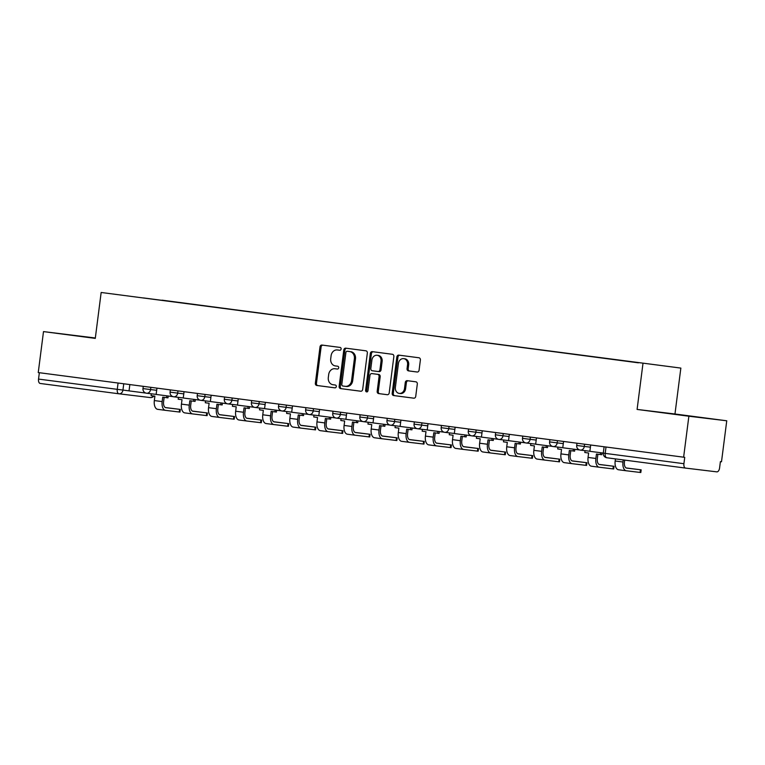 <?xml version="1.0" encoding="UTF-8"?>
<svg xmlns="http://www.w3.org/2000/svg" width="765" height="765" viewBox="0 0 765 765"><rect width="100%" height="100%" fill="white"/><g stroke="black" fill="none" stroke-linecap="round" stroke-linejoin="round"><path stroke-width="1.15" d="M341.114 349.003A1.425 1.205 -83.1 0 0 340.1 347.425L321.969 345.053A2.037 1.721 -83.1 0 0 320.009 346.851L315.352 383.227A2.037 1.721 -83.1 0 0 316.796 385.474L334.917 387.845A1.425 1.205 -83.1 0 0 335.28 385.015L332.938 384.709A6.522 5.508 -83.1 0 1 328.309 377.528L328.692 374.496A6.522 5.508 -83.1 0 1 334.936 368.74A6.522 5.508 -83.1 0 1 334.984 368.749L337.327 369.055A1.425 1.205 -83.1 0 0 337.69 366.225L335.347 365.919A6.522 5.508 -83.1 0 1 330.709 358.737L331.102 355.706A6.522 5.508 -83.1 0 1 337.336 349.949A6.522 5.508 -83.1 0 1 337.384 349.949L339.736 350.255A1.425 1.205 -83.1 0 0 341.114 349.003M417.116 372.01A2.037 1.721 -83.1 0 0 417.126 372.02A2.037 1.721 -83.1 0 0 419.077 370.212L420.387 360.009A2.037 1.721 -83.1 0 0 418.943 357.771L398.814 355.132A2.037 1.721 -83.1 0 0 398.795 355.123A2.037 1.721 -83.1 0 0 396.853 356.92L392.187 393.296A2.037 1.721 -83.1 0 0 393.64 395.543L413.76 398.183A2.037 1.721 -83.1 0 0 415.73 396.385L417.308 384.059A2.037 1.721 -83.1 0 0 415.864 381.811L407.248 380.683A2.037 1.721 -83.1 0 0 405.278 382.481L404.503 388.591A5.451 4.6 -83.1 0 1 399.282 393.411A5.451 4.6 -83.1 0 1 395.371 387.396L398.441 363.452A5.451 4.6 -83.1 0 1 403.652 358.642A5.451 4.6 -83.1 0 1 407.563 364.647L407.057 368.644A2.037 1.721 -83.1 0 0 408.5 370.882L417.145 372.02M642.973 363.518L637.092 409.428L688.873 416.217L683.623 457.193L38.25 372.565L43.5 331.599L95.281 338.388L101.162 292.479L680.85 368.089L101.162 292.479M367.343 353.057A2.037 1.721 -83.1 0 0 365.89 350.81L345.77 348.171A2.037 1.721 -83.1 0 0 343.801 349.968L339.144 386.344A2.037 1.721 -83.1 0 0 340.588 388.591L360.717 391.231A2.037 1.721 -83.1 0 0 362.677 389.433L367.343 353.057M372.287 351.651L392.416 354.291A2.037 1.721 -83.1 0 1 393.86 356.538L389.203 392.914A2.037 1.721 -83.1 0 1 387.253 394.711A2.037 1.721 -83.1 0 0 387.253 394.711L378.627 393.573A2.037 1.721 -83.1 0 1 377.183 391.336L379.067 376.581A2.037 1.721 -83.1 0 0 377.623 374.334L371.905 373.588A2.037 1.721 -83.1 0 0 369.944 375.386L367.975 390.743A1.425 1.205 -83.1 0 1 365.594 390.427L370.327 353.449A2.037 1.721 -83.1 0 1 372.278 351.651A2.037 1.721 -83.1 0 0 372.278 351.651M688.873 416.217L726.75 420.788L721.5 461.764L720.401 461.63L719.578 468.008A4.15 2.228 97.5 0 1 716.843 471.862L685.593 468.094A4.15 2.228 97.5 0 0 685.593 468.094L606.875 457.766A4.15 2.228 -82.5 0 1 606.865 457.766A4.15 2.228 -82.5 0 1 605.201 453.387L683.91 463.705A4.15 2.228 97.5 0 0 685.583 468.094L606.865 457.766A4.15 4.15 0 0 1 603.289 453.129L605.201 453.387L606.014 447.018M95.329 337.996L43.5 331.599M726.75 420.788L674.969 413.999L680.85 368.089M683.623 457.193L684.732 457.327L683.91 463.705M118.996 393.793L150.179 397.561A4.15 3.509 -83.1 0 0 150.217 397.561L118.967 393.793A4.15 3.509 -83.1 0 0 118.967 393.793A4.15 2.228 -82.5 0 1 118.919 393.793L40.22 383.466A4.15 2.228 -82.5 0 1 40.201 383.466A4.15 2.228 -82.5 0 1 38.537 379.086L129.036 390.867L129.849 384.575M39.35 372.718L38.537 379.086M143.504 297.958L161.903 300.368M638.393 362.82L162.046 300.167M638.517 362.639L143.495 297.929M95.319 338.082L66.45 334.477L95.3 338.273M637.092 409.428L674.969 413.999M703.8 417.91L657.957 412.029L703.8 417.91M339.889 350.265L338.493 350.083A6.522 5.508 -83.1 0 0 338.446 350.074A6.522 5.508 -83.1 0 0 338.398 350.074M335.988 368.864A6.522 5.508 -83.1 0 1 336.036 368.873A6.522 5.508 -83.1 0 1 336.084 368.873L337.48 369.065M322.897 345.178A2.037 1.721 -83.1 0 0 321.109 346.985L316.452 383.361A2.037 1.721 -83.1 0 0 317.896 385.598L335.07 387.855M346.688 348.295A2.037 1.721 -83.1 0 0 344.91 350.102L340.243 386.478A2.037 1.721 -83.1 0 0 341.697 388.725L360.898 391.24M348.371 351.384L347.272 351.25A1.425 1.205 -83.1 0 0 345.904 352.502L341.812 384.432A1.425 1.205 -83.1 0 0 342.825 386.009L345.302 386.335A6.522 5.508 -83.1 0 0 345.35 386.335A6.522 5.508 -83.1 0 0 351.584 380.578L354.386 358.756A6.522 5.508 -83.1 0 0 349.758 351.575L348.381 351.384A1.425 1.205 -83.1 0 0 348.371 351.384A1.425 1.205 -83.1 0 0 348.362 351.374L349.758 351.575M345.397 386.344L346.402 386.468A6.522 5.508 -83.1 0 0 346.449 386.468A6.522 5.508 -83.1 0 0 352.694 380.712L351.584 380.578M350.858 351.709A6.522 5.508 -83.1 0 1 355.486 358.89L352.694 380.712M387.425 394.721L378.627 393.573M373.014 373.722L372.995 373.722A2.037 1.721 -83.1 0 0 372.985 373.712A2.037 1.721 -83.1 0 1 373.014 373.722L378.723 374.468A2.037 1.721 -83.1 0 1 380.176 376.715L378.283 391.47A2.037 1.721 -83.1 0 0 379.727 393.707M373.215 351.776A2.037 1.721 -83.1 0 0 371.427 353.583L366.693 390.561A1.425 1.205 -83.1 0 0 367.181 391.909M381.027 361.271A5.451 4.6 -83.1 0 0 377.116 355.266A5.451 4.6 -83.1 0 0 371.905 360.076L370.824 368.51A2.037 1.721 -83.1 0 0 372.268 370.757L377.986 371.503A2.037 1.721 -83.1 0 0 377.996 371.513A2.037 1.721 -83.1 0 0 379.947 369.705L381.027 361.271L382.137 361.405A5.451 4.6 -83.1 0 0 378.226 355.4L377.116 355.266M379.105 371.637L379.086 371.637A2.037 1.721 -83.1 0 0 381.056 369.839L379.947 369.705M382.137 361.405L381.056 369.839M403.652 358.642L404.762 358.775A5.451 4.6 -83.1 0 1 408.673 364.781L408.156 368.778A2.037 1.721 -83.1 0 0 409.61 371.015L417.298 372.029M399.282 393.411L400.391 393.545A5.451 4.6 -83.1 0 0 405.603 388.725L404.503 388.591M408.166 380.807A2.037 1.721 -83.1 0 0 406.387 382.615L405.603 388.725M399.732 355.247A2.037 1.721 -83.1 0 0 397.953 357.054L393.296 393.43A2.037 1.721 -83.1 0 0 394.74 395.677L413.942 398.192M164.159 397.351L163.586 401.768A5.604 3.003 97.5 0 0 165.842 407.678L180.33 409.418L165.364 407.544M180.33 409.418L179.985 412.096L165.517 410.356A8.3 4.447 -82.5 0 1 165.489 410.356A8.3 4.447 -82.5 0 1 162.151 401.587L162.725 397.169L166.541 397.666L166.78 395.84M168.214 396.021L167.975 397.838L166.541 397.666M145.905 393.086L129.036 390.886M144.499 392.914L144.566 392.397M157.676 409.332L165.489 410.356L157.695 409.332A8.3 4.447 -82.5 0 1 157.676 409.332A8.3 4.447 -82.5 0 1 154.339 400.564L154.903 396.136L151.078 395.639L151.317 393.803M191.26 400.908L190.695 405.316A5.604 3.003 97.5 0 0 192.952 411.235L207.439 412.976L192.474 411.092M207.439 412.976L207.095 415.653L192.627 413.913A8.3 4.447 -82.5 0 1 192.598 413.913A8.3 4.447 -82.5 0 1 189.261 405.144L189.825 400.717L193.65 401.223L193.889 399.387M195.324 399.579L195.085 401.396L193.65 401.223M173.014 396.643L156.146 394.444L156.949 388.132M171.609 396.471L171.676 395.954M184.776 412.89L192.598 413.913L184.805 412.89A8.3 4.447 -82.5 0 1 184.776 412.89A8.3 4.447 -82.5 0 1 181.439 404.121L182.013 399.693L178.188 399.196L178.427 397.351M218.369 404.465L217.805 408.873A5.604 3.003 97.5 0 0 220.062 414.793L234.549 416.533L219.574 414.649M234.549 416.533L234.205 419.21L219.727 417.47A8.3 4.447 -82.5 0 1 219.708 417.461A8.3 4.447 -82.5 0 1 216.371 408.701L216.935 404.274L220.76 404.771L220.999 402.945M222.424 403.136L222.194 404.943L220.76 404.771M200.124 400.191L183.256 398.001L184.059 391.69M198.718 400.028L198.785 399.512M211.886 416.437L219.708 417.461L211.915 416.447A8.3 4.447 -82.5 0 1 211.886 416.437A8.3 4.447 -82.5 0 1 208.549 407.678L209.122 403.251L205.297 402.744L205.527 400.908M245.479 408.013L244.915 412.431A5.604 3.003 97.5 0 0 247.162 418.34A5.604 3.003 97.5 0 0 247.181 418.35L261.649 420.081L246.684 418.206M261.649 420.081L261.305 422.758L246.837 421.018A8.3 4.447 -82.5 0 1 246.818 421.018A8.3 4.447 -82.5 0 1 243.48 412.259L244.045 407.831L247.87 408.328L248.099 406.502M249.533 406.693L249.304 408.5L247.87 408.328M227.224 403.748L210.365 401.549L211.169 395.247M225.828 403.576L225.895 403.069M238.996 419.995L246.818 421.018L239.024 419.995A8.3 4.447 -82.5 0 1 238.996 419.995A8.3 4.447 -82.5 0 1 235.658 411.226L236.222 406.798L232.407 406.301L232.637 404.465M272.589 411.57L272.024 415.978A5.604 3.003 97.5 0 0 274.272 421.898A5.604 3.003 97.5 0 0 274.291 421.898L288.759 423.638L273.793 421.754M288.759 423.638L288.415 426.315L273.947 424.575A8.3 4.447 -82.5 0 1 273.927 424.575A8.3 4.447 -82.5 0 1 270.59 415.806L271.154 411.379L274.979 411.886L275.209 410.059M276.643 410.241L276.414 412.058L274.979 411.886M254.334 407.305L237.466 405.106L238.278 398.795M252.938 407.133L253.005 406.617M266.105 423.552L273.927 424.575L266.124 423.552A8.3 4.447 -82.5 0 1 266.105 423.552A8.3 4.447 -82.5 0 1 262.768 414.783L263.332 410.356L259.507 409.858L259.746 408.013M299.698 415.127L299.134 419.536A5.604 3.003 97.5 0 0 301.381 425.455A5.604 3.003 97.5 0 0 301.4 425.455L315.868 427.195L300.903 425.311M315.868 427.195L315.524 429.873L301.056 428.132A8.3 4.447 -82.5 0 1 301.028 428.132A8.3 4.447 -82.5 0 1 297.69 419.363L298.264 414.936L302.079 415.433L302.318 413.607M303.753 413.798L303.523 415.615L302.079 415.433M281.444 410.862L264.575 408.663L265.388 402.352M280.047 410.69L280.105 410.174M293.215 427.1L301.028 428.132L293.234 427.109A8.3 4.447 -82.5 0 1 293.215 427.1A8.3 4.447 -82.5 0 1 289.878 418.34L290.442 413.913L286.617 413.406L286.856 411.57M326.798 418.675L326.234 423.093A5.604 3.003 97.5 0 0 328.491 429.002A5.604 3.003 97.5 0 0 328.51 429.012L342.978 430.752L328.013 428.869M342.978 430.752L342.634 433.42L328.166 431.69A8.3 4.447 -82.5 0 1 328.137 431.68A8.3 4.447 -82.5 0 1 324.8 422.921L325.374 418.493L329.189 418.991L329.428 417.164M330.863 417.355L330.623 419.163L329.189 418.991M308.553 414.41L291.685 412.211L292.498 405.909M307.147 414.248L307.214 413.731M320.315 430.657L328.137 431.68L320.344 430.657A8.3 4.447 -82.5 0 1 320.315 430.657A8.3 4.447 -82.5 0 1 316.978 421.888L317.551 417.47L313.726 416.963L313.966 415.127M353.908 422.232L353.344 426.641A5.604 3.003 97.5 0 0 355.601 432.56A5.604 3.003 97.5 0 0 355.61 432.56L370.088 434.3L355.123 432.426M370.088 434.3L369.744 436.978L355.276 435.237A8.3 4.447 -82.5 0 1 355.247 435.237A8.3 4.447 -82.5 0 1 351.91 426.468L352.474 422.041L356.299 422.548L356.538 420.721M357.972 420.903L357.733 422.72L356.299 422.548M335.663 417.967L318.795 415.768L319.598 409.457M334.257 417.795L334.324 417.279M355.218 435.237L347.453 434.214A8.3 4.447 -82.5 0 1 347.425 434.214A8.3 4.447 -82.5 0 1 344.087 425.445L344.661 421.018L340.836 420.521L341.066 418.685M381.018 425.789L380.454 430.198A5.604 3.003 97.5 0 0 382.71 436.117A5.604 3.003 97.5 0 0 382.72 436.117L397.188 437.857L382.223 435.974M397.188 437.857L396.853 440.535L382.376 438.794A8.3 4.447 -82.5 0 1 382.357 438.794A8.3 4.447 -82.5 0 1 379.019 430.026L379.583 425.598L383.408 426.105L383.638 424.269M385.072 424.46L384.843 426.277L383.408 426.105M362.773 421.525L345.904 419.325L346.708 413.014M361.367 421.352L361.434 420.836M382.328 438.785L374.563 437.771A8.3 4.447 -82.5 0 1 374.534 437.762A8.3 4.447 -82.5 0 1 371.197 429.002L371.761 424.575L367.946 424.078L368.175 422.232M408.128 429.347L407.563 433.755A5.604 3.003 97.5 0 0 409.811 439.674A5.604 3.003 97.5 0 0 409.83 439.674L424.298 441.415L409.332 439.531M424.298 441.415L423.953 444.092L409.485 442.352A8.3 4.447 -82.5 0 1 409.466 442.342A8.3 4.447 -82.5 0 1 406.129 433.583L406.693 429.155L410.518 429.653L410.748 427.826M412.182 428.018L411.953 429.825L410.518 429.653M389.873 425.072L373.014 422.882L373.817 416.571M388.477 424.91L388.543 424.393M409.438 442.342L401.663 441.319A8.3 4.447 -82.5 0 1 401.644 441.319A8.3 4.447 -82.5 0 1 398.307 432.56L398.871 428.132L395.046 427.625L395.285 425.789M435.237 432.894L434.673 437.312A5.604 3.003 97.5 0 0 436.92 443.222A5.604 3.003 97.5 0 0 436.939 443.222L451.407 444.962L436.442 443.088M451.407 444.962L451.063 447.64L436.595 445.899A8.3 4.447 -82.5 0 1 436.566 445.899A8.3 4.447 -82.5 0 1 433.229 437.131L433.803 432.713L437.628 433.21L437.857 431.384M439.292 431.565L439.062 433.382L437.628 433.21M416.982 428.63L400.114 426.43L400.927 420.119M415.586 428.457L415.653 427.951M436.547 445.899L428.773 444.876A8.3 4.447 -82.5 0 1 428.754 444.876A8.3 4.447 -82.5 0 1 425.417 436.107L425.981 431.68L422.156 431.183L422.395 429.347M462.347 436.452L461.773 440.86A5.604 3.003 97.5 0 0 464.03 446.779A5.604 3.003 97.5 0 0 464.049 446.779L478.517 448.52L463.552 446.636M478.517 448.52L478.173 451.197L463.705 449.457A8.3 4.447 -82.5 0 1 463.676 449.457A8.3 4.447 -82.5 0 1 460.339 440.688L460.913 436.26L464.728 436.767L464.967 434.931M466.401 435.122L466.172 436.939L464.728 436.767M444.092 432.187L427.224 429.987L428.037 423.676M442.686 432.015L442.753 431.498M463.657 449.447L455.883 448.433A8.3 4.447 -82.5 0 1 455.864 448.433A8.3 4.447 -82.5 0 1 452.526 439.665L453.09 435.237L449.265 434.74L449.504 432.894M489.447 440.009L488.883 444.417A5.604 3.003 97.5 0 0 491.14 450.336A5.604 3.003 97.5 0 0 491.159 450.336L505.627 452.077L490.661 450.193M505.627 452.077L505.283 454.754L490.814 453.014A8.3 4.447 -82.5 0 1 490.786 453.004A8.3 4.447 -82.5 0 1 487.448 444.245L488.013 439.818L491.838 440.315L492.077 438.488M493.511 438.68L493.272 440.487L491.838 440.315M471.202 435.734L454.334 433.545L455.137 427.233M469.796 435.572L469.863 435.055M490.767 453.004L482.992 451.991A8.3 4.447 -82.5 0 1 482.964 451.981A8.3 4.447 -82.5 0 1 479.626 443.222L480.2 438.794L476.375 438.288L476.614 436.452M516.557 443.557L515.993 447.974A5.604 3.003 97.5 0 0 518.249 453.884L532.736 455.624L517.762 453.75M532.736 455.624L532.392 458.302L517.924 456.562A8.3 4.447 -82.5 0 1 517.895 456.562A8.3 4.447 -82.5 0 1 514.558 447.802L515.122 443.375L518.947 443.872L519.186 442.046M520.611 442.237L520.382 444.044L518.947 443.872M498.311 439.292L481.443 437.092L482.246 430.791M496.906 439.12L496.973 438.613M517.867 456.562L510.102 455.538A8.3 4.447 -82.5 0 1 510.073 455.538A8.3 4.447 -82.5 0 1 506.736 446.77L507.31 442.342L503.485 441.845L503.714 440.009M543.666 447.114L543.102 451.522A5.604 3.003 97.5 0 0 545.349 457.441L559.837 459.182L544.871 457.298M559.837 459.182L559.502 461.859L545.024 460.119A8.3 4.447 -82.5 0 1 545.005 460.119A8.3 4.447 -82.5 0 1 541.668 451.35L542.232 446.923L546.057 447.429L546.287 445.603M547.721 445.785L547.491 447.601L546.057 447.429M525.412 442.849L508.553 440.65L509.356 434.338M524.015 442.677L524.082 442.16M544.976 460.119L537.212 459.096A8.3 4.447 -82.5 0 1 537.183 459.096A8.3 4.447 -82.5 0 1 533.846 450.327L534.41 445.899L530.594 445.402L530.824 443.557M570.776 450.671L570.212 455.079A5.604 3.003 97.5 0 0 572.459 460.999L586.946 462.739L571.981 460.855M586.946 462.739L586.602 465.416L572.134 463.676A8.3 4.447 -82.5 0 1 572.115 463.676A8.3 4.447 -82.5 0 1 568.778 454.907L569.342 450.48L573.167 450.977L573.396 449.151M574.831 449.342L574.601 451.159L573.167 450.977M552.521 446.406L535.653 444.207L536.466 437.896M551.125 446.234L551.192 445.718M572.086 463.667L564.312 462.653A8.3 4.447 -82.5 0 1 564.293 462.643A8.3 4.447 -82.5 0 1 560.955 453.884L561.52 449.457L557.695 448.95L557.934 447.114M597.886 454.219L597.322 458.637A5.604 3.003 97.5 0 0 599.569 464.546L614.056 466.296L599.091 464.412M614.056 466.296L613.712 468.964L599.244 467.233A8.3 4.447 -82.5 0 1 599.215 467.224A8.3 4.447 -82.5 0 1 595.878 458.465L596.451 454.037L600.267 454.534L600.506 452.708M601.94 452.899L601.711 454.706L600.267 454.534M579.631 449.954L562.763 447.755L563.576 441.453M578.235 449.791L578.292 449.275M599.196 467.224L591.422 466.201A8.3 4.447 -82.5 0 1 591.402 466.201A8.3 4.447 -82.5 0 1 588.065 457.432L588.629 453.014L584.804 452.507L585.043 450.671M624.689 460.109L624.422 462.184A5.604 3.003 97.5 0 0 626.678 468.103L641.166 469.844L626.2 467.97M641.166 469.844L640.821 472.521L626.353 470.781A8.3 4.447 -82.5 0 1 626.325 470.781A8.3 4.447 -82.5 0 1 622.987 462.012L623.255 459.918M603.298 453.071L589.872 451.312L590.685 445.001M626.306 470.781L618.531 469.758A8.3 4.447 -82.5 0 1 618.502 469.758A8.3 4.447 -82.5 0 1 615.165 460.989L615.442 458.895M123.748 383.781L122.936 390.131A4.15 3.509 -83.1 0 1 118.967 393.793A4.15 4.15 0 0 1 118.919 393.793A4.15 2.228 -82.5 0 1 117.255 389.404L118.068 383.036M584.584 444.207L584.297 446.435L590.408 447.171M557.475 440.65L557.188 442.878L563.298 443.614M530.375 437.092L530.088 439.33L536.189 440.066M503.265 433.545L502.978 435.773L509.079 436.509M476.155 429.987L475.868 432.215L481.969 432.952M449.045 426.43L448.759 428.668L454.859 429.404M421.936 422.882L421.649 425.111L427.759 425.847M394.826 419.325L394.549 421.553L400.65 422.29M367.726 415.768L367.439 417.996L373.54 418.732M340.616 412.211L340.329 414.448L346.43 415.185M313.507 408.663L313.22 410.891L319.321 411.627M286.397 405.106L286.11 407.334L292.22 408.07M259.287 401.549L259 403.786L265.111 404.522M232.187 398.001L231.9 400.229L238.001 400.965M205.077 394.444L204.791 396.672L210.891 397.408M177.968 390.886L177.681 393.124L183.782 393.86M150.858 387.339L150.571 389.567L156.672 390.303M143.265 386.335L142.979 388.582L150.571 389.567A4.15 3.509 96.9 0 1 146.603 393.229A4.15 3.509 96.9 0 1 146.574 393.229L156.156 394.386M170.375 389.892L170.088 392.139L177.681 393.124A4.15 3.509 96.9 0 1 173.712 396.786A4.15 3.509 96.9 0 1 173.674 396.777M197.485 393.449L197.198 395.687L204.791 396.672A4.15 3.509 96.9 0 1 200.812 400.344A4.15 3.509 96.9 0 1 200.784 400.334M224.594 397.006L224.308 399.244L231.9 400.229A4.15 3.509 96.9 0 1 227.922 403.891A4.15 3.509 96.9 0 1 227.894 403.891M251.695 400.554L251.408 402.801L259 403.786A4.15 3.509 96.9 0 1 255.032 407.449A4.15 3.509 96.9 0 1 255.003 407.449M278.804 404.111L278.517 406.358L286.11 407.334A4.15 3.509 96.9 0 1 282.142 411.006A4.15 3.509 96.9 0 1 282.113 410.996M305.914 407.668L305.627 409.906L313.22 410.891A4.15 3.509 96.9 0 1 309.251 414.553A4.15 3.509 96.9 0 1 309.223 414.553M333.024 411.216L332.737 413.463L340.329 414.448A4.15 3.509 96.9 0 1 336.361 418.111A4.15 3.509 96.9 0 1 336.323 418.111M360.133 414.773L359.846 417.021L367.439 417.996A4.15 3.509 96.9 0 1 363.461 421.668A4.15 3.509 96.9 0 1 363.432 421.658M387.243 418.331L386.956 420.568L394.549 421.553A4.15 3.509 96.9 0 1 390.571 425.216A4.15 3.509 96.9 0 1 390.542 425.216M414.343 421.888L414.056 424.126L421.649 425.111A4.15 3.509 96.9 0 1 417.68 428.773A4.15 3.509 96.9 0 1 417.652 428.773M441.453 425.436L441.166 427.683L448.759 428.668A4.15 3.509 96.9 0 1 444.79 432.33A4.15 3.509 96.9 0 1 444.761 432.33M468.562 428.993L468.276 431.231L475.868 432.215A4.15 3.509 96.9 0 1 471.9 435.887A4.15 3.509 96.9 0 1 471.862 435.878M495.672 432.55L495.385 434.788L502.978 435.773A4.15 3.509 96.9 0 1 499 439.435A4.15 3.509 96.9 0 1 498.971 439.435M522.782 436.098L522.495 438.345L530.088 439.33A4.15 3.509 96.9 0 1 526.11 442.992A4.15 3.509 96.9 0 1 526.081 442.992M549.882 439.655L549.595 441.902L557.188 442.878A4.15 3.509 96.9 0 1 553.219 446.55A4.15 3.509 96.9 0 1 553.191 446.54M576.992 443.212L576.705 445.45L584.297 446.435A4.15 3.509 96.9 0 1 580.329 450.097A4.15 3.509 96.9 0 1 580.3 450.097M153.966 396.021A4.15 4.15 0 0 1 150.217 397.561A4.15 3.509 -83.1 0 0 153.421 395.945M338.493 350.083L337.384 349.949M336.084 368.873L334.984 368.749M317.896 385.598L316.796 385.474M316.452 383.361L315.352 383.227M321.109 346.985L320.009 346.851M341.697 388.725L340.588 388.591M340.243 386.478L339.144 386.344M344.91 350.102L343.801 349.968M355.486 358.89L354.386 358.756M378.283 391.47L377.183 391.336M380.176 376.715L379.067 376.581M378.723 374.468L377.623 374.334M366.693 390.561L365.594 390.427M371.427 353.583L370.327 353.449M409.61 371.015L408.5 370.882M408.156 368.778L407.057 368.644M408.673 364.781L407.563 364.647M406.387 382.615L405.278 382.481M394.74 395.677L393.64 395.543M393.296 393.43L392.187 393.296M397.953 357.054L396.853 356.92M179.259 412.019L179.603 409.342M154.339 400.564L162.151 401.587M206.368 415.567L206.713 412.899M181.439 404.121L189.261 405.144M233.478 419.124L233.822 416.447M208.549 407.678L216.371 408.701M260.588 422.682L260.932 420.004M235.658 411.226L243.48 412.259M287.697 426.239L288.042 423.561M262.768 414.783L270.59 415.806M314.807 429.787L315.142 427.109M289.878 418.34L297.69 419.363M341.907 433.344L342.251 430.666M316.978 421.888L324.8 422.921M369.017 436.901L369.361 434.224M344.087 425.445L351.91 426.468M396.127 440.449L396.471 437.771M371.197 429.002L379.019 430.026M423.236 444.006L423.58 441.329M398.307 432.56L406.129 433.583M450.346 447.563L450.69 444.886M425.417 436.107L433.229 437.131M477.446 451.111L477.79 448.443M452.526 439.665L460.339 440.688M504.556 454.668L504.9 451.991M479.626 443.222L487.448 444.245M531.665 458.225L532.01 455.548M506.736 446.77L514.558 447.802M558.775 461.783L559.119 459.105M533.846 450.327L541.668 451.35M585.885 465.33L586.229 462.653M560.955 453.884L568.778 454.907M612.995 468.888L613.329 466.21M588.065 457.432L595.878 458.465M640.095 472.445L640.439 469.767M615.165 460.989L622.987 462.012M142.979 388.582A4.15 4.15 0 0 0 146.603 393.229M170.088 392.139A4.15 4.15 0 0 0 173.712 396.786L183.265 397.934M197.198 395.687A4.15 4.15 0 0 0 200.812 400.344L210.365 401.491M224.308 399.244A4.15 4.15 0 0 0 227.922 403.891L237.475 405.048M251.408 402.801A4.15 4.15 0 0 0 255.032 407.449L264.585 408.596M278.517 406.358A4.15 4.15 0 0 0 282.142 411.006L291.695 412.153M305.627 409.906A4.15 4.15 0 0 0 309.251 414.553L318.804 415.711M332.737 413.463A4.15 4.15 0 0 0 336.361 418.111L345.914 419.268M359.846 417.021A4.15 4.15 0 0 0 363.461 421.668L373.014 422.816M386.956 420.568A4.15 4.15 0 0 0 390.571 425.216L400.124 426.373M414.056 424.126A4.15 4.15 0 0 0 417.68 428.773L427.233 429.93M441.166 427.683A4.15 4.15 0 0 0 444.79 432.33L454.343 433.478M468.276 431.231A4.15 4.15 0 0 0 471.9 435.887L481.453 437.035M495.385 434.788A4.15 4.15 0 0 0 499 439.435L508.553 440.592M522.495 438.345A4.15 4.15 0 0 0 526.11 442.992L535.663 444.149M549.595 441.902A4.15 4.15 0 0 0 553.219 446.55L562.772 447.697M576.705 445.45A4.15 4.15 0 0 0 580.329 450.097L589.882 451.254M604.101 446.76L603.289 453.129M118.919 393.793L40.201 383.466M338.446 350.074L337.336 349.949M336.036 368.873L334.936 368.74M346.449 386.468L345.35 386.335M347.425 434.214L355.247 435.237M374.534 437.762L382.357 438.794M401.644 441.319L409.466 442.342M428.754 444.876L436.566 445.899M455.864 448.433L463.676 449.457M482.964 451.981L490.786 453.004M510.073 455.538L517.895 456.562M537.183 459.096L545.005 460.119M564.293 462.643L572.115 463.676M591.402 466.201L599.215 467.224M618.502 469.758L626.325 470.781"/></g></svg>
